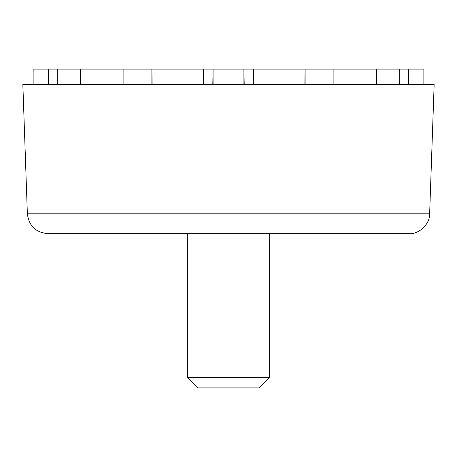 <?xml version="1.0" encoding="UTF-8"?>
<svg xmlns="http://www.w3.org/2000/svg" width="457" height="457" viewBox="0 0 457 457"><rect width="100%" height="100%" fill="white"/><g stroke="black" fill="none" stroke-linecap="round" stroke-linejoin="round"><path stroke-width="0.69" d="M48.556 84.545L48.556 69.121L80.375 69.121L80.375 84.545M259.348 387.879L197.653 387.879L187.37 377.596L269.63 377.596L259.348 387.879M408.444 84.545L408.444 69.121L399.761 69.121L399.761 84.545M376.625 84.545L376.625 69.121L399.761 69.121M376.488 84.545L376.625 69.121L333.896 69.121L333.896 84.545M305.116 84.545L305.116 69.121L243.924 69.121L243.924 84.545M304.882 84.545L305.116 69.121L333.896 69.121M253.287 84.545L253.515 69.121M213.076 84.545L213.076 69.121L151.884 69.121L151.884 84.545M212.808 84.545L213.076 69.121L243.924 69.121L244.192 84.545M203.713 84.545L203.485 69.121M152.118 84.545L151.884 69.121L80.375 69.121L80.512 84.545M27.363 213.796C28.917 225.895 35.772 232.51 47.916 233.641L409.084 233.641C419.04 234.487 430.134 223.77 429.637 213.796L434.15 84.545L22.85 84.545L27.363 213.796L429.637 213.796M33.133 84.545L33.133 69.121L48.556 69.121M408.444 69.121L423.868 69.121L423.868 84.545M187.37 233.641L187.37 377.596M269.63 233.641L269.63 377.596M57.239 69.121L57.239 84.545M123.104 69.121L123.104 84.545"/></g></svg>
